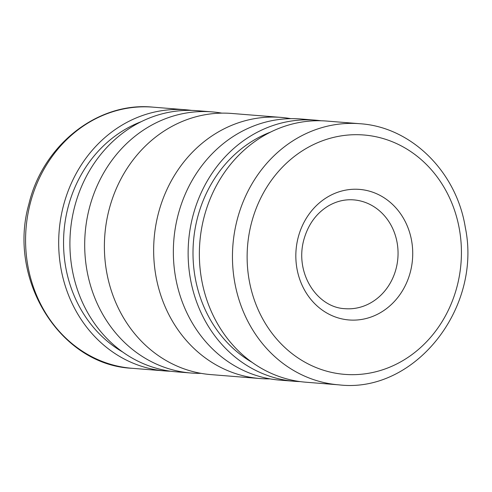 <?xml version="1.0" encoding="UTF-8"?>
<svg xmlns="http://www.w3.org/2000/svg" width="492" height="492" viewBox="0 0 492 492"><rect width="100%" height="100%" fill="white"/><g stroke="black" fill="none" stroke-linecap="round" stroke-linejoin="round"><path stroke-width="0.74" d="M170.742 371.232A130.989 116.795 -85.4 0 1 165.115 370.937A130.989 116.795 -85.4 0 1 59.151 231.043A130.989 116.795 -85.4 0 1 186.031 109.796A130.989 116.795 -85.4 0 1 191.634 110.399M122.723 352.044A125.528 111.93 -85.4 0 1 63.997 231.431A125.528 111.93 -85.4 0 1 141.167 121.709M201.013 373.342A130.989 116.795 -85.4 0 1 191.124 373.022L176.345 371.835A130.989 116.795 -85.4 0 1 70.381 231.941A130.989 116.795 -85.4 0 1 197.261 110.694L212.04 111.881A130.989 116.795 -85.4 0 1 221.849 113.135M191.124 373.022A130.989 116.795 -85.4 0 1 85.159 233.128A130.989 116.795 -85.4 0 1 212.04 111.881M269.973 378.865A130.989 116.795 -85.4 0 1 260.083 378.545L210.828 374.596A130.989 116.795 -85.4 0 1 104.858 234.702A130.989 116.795 -85.4 0 1 231.738 113.455L281 117.404A130.989 116.795 -85.4 0 1 290.809 118.658M260.083 378.545A130.989 116.795 -85.4 0 1 154.119 238.651A130.989 116.795 -85.4 0 1 281 117.404M300.194 381.601A130.989 116.795 -85.4 0 1 294.567 381.306A130.989 116.795 -85.4 0 1 188.596 241.412A130.989 116.795 -85.4 0 1 315.477 120.165A130.989 116.795 -85.4 0 1 321.079 120.768M294.567 381.306L279.788 380.119A130.989 116.795 -85.4 0 1 173.817 240.225A130.989 116.795 -85.4 0 1 300.698 118.978L315.477 120.165M338.896 384.855L305.796 382.204A130.989 116.795 -85.4 0 1 199.826 242.31A130.989 116.795 -85.4 0 1 326.706 121.063L359.812 123.713C411.3 126.948 456.521 171.782 465.315 227.501C482.185 308.515 414.344 393.84 338.896 384.855A130.989 116.795 -85.4 0 1 236.99 220.49A130.989 116.795 -85.4 0 1 359.812 123.713M252.175 362.407A125.528 111.93 -85.4 0 1 193.448 241.8A125.528 111.93 -85.4 0 1 270.618 132.071M165.115 370.937L132.016 368.287A130.989 116.795 -85.4 0 1 30.11 203.922A130.989 116.795 -85.4 0 1 152.926 107.145L186.031 109.796M251.283 223.7A120.073 107.065 -85.4 0 1 431.367 169.771A120.073 107.065 -85.4 0 1 380.187 370.562A120.073 107.065 -85.4 0 1 251.283 223.7M353.711 199.881A54.581 48.665 -85.4 0 1 397.862 258.171A54.581 48.665 -85.4 0 1 344.997 308.687C317.395 307.598 294.69 273.7 303.748 240.084C307.967 224.813 316.085 213.479 328.109 206.074C336.294 201.259 344.824 199.192 353.711 199.881M298.097 237.784A65.491 58.4 -85.4 0 1 396.331 208.362A65.491 58.4 -85.4 0 1 368.41 317.887A65.491 58.4 -85.4 0 1 298.097 237.784M152.926 107.145C97.846 101.61 42.859 144.943 28.899 204.045C7.183 279.548 60.252 365.058 132.016 368.287"/></g></svg>
